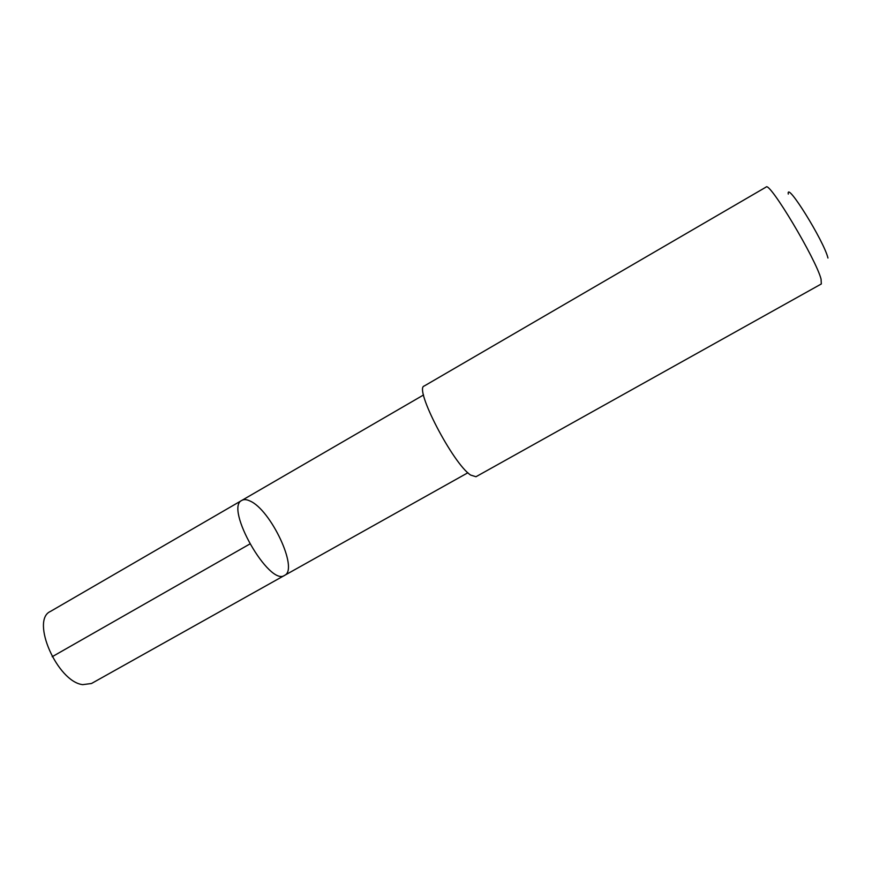 <?xml version="1.0" encoding="UTF-8"?>
<svg xmlns="http://www.w3.org/2000/svg" width="872" height="872" viewBox="0 0 872 872"><rect width="100%" height="100%" fill="white"/><g stroke="black" fill="none" stroke-linecap="round" stroke-linejoin="round"><path stroke-width="1.31" d="M249.926 500.975C270.691 509.564 298.813 569.176 284.654 575.346C269.415 586.965 224.148 507.548 241.915 500.354C243.964 499.209 246.634 499.405 249.926 500.975M50.413 611.446C30.389 620.014 57.334 681.86 82.709 684.64L91.484 683.506L284.654 575.346C269.415 586.965 224.148 507.548 241.915 500.354L50.413 611.446M470.651 475.066L475.97 476.733L821.326 283.956L821.064 279.149C816.138 259.278 769.191 180.842 766.107 187.066L424.25 385.991C413.731 388.04 452.993 463.795 470.651 475.066M788.288 194.075C785.988 180.024 824.018 241.108 827.953 258.025M249.741 544.052L52.178 656.725M423.563 394.962L241.915 500.354M467.893 472.755L284.654 575.346"/></g></svg>
